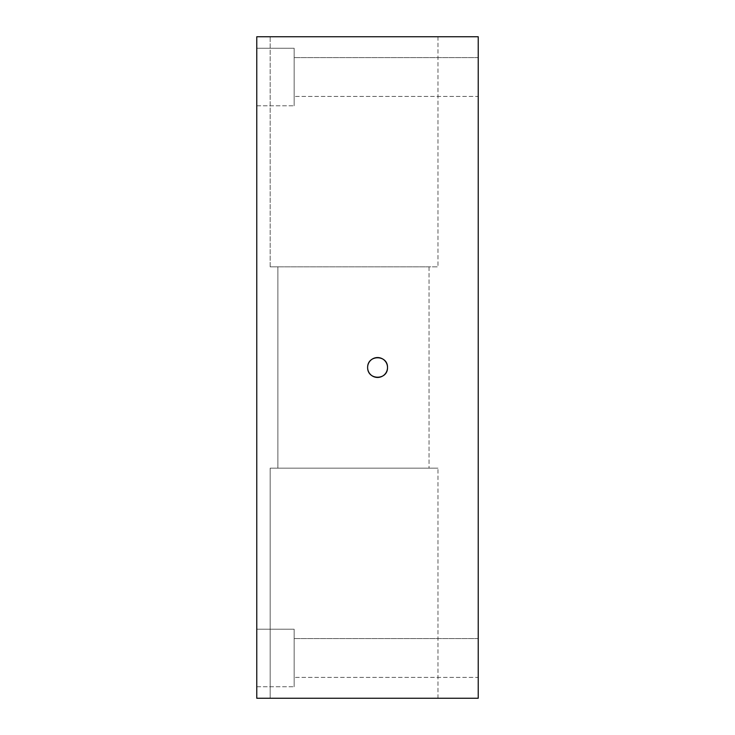 <?xml version="1.0" encoding="UTF-8"?>
<svg xmlns="http://www.w3.org/2000/svg" width="735" height="735" viewBox="0 0 735 735"><rect width="100%" height="100%" fill="white"/><g stroke="black" fill="none" stroke-linecap="round" stroke-linejoin="round"><path stroke-width="0.55" stroke-dasharray="3.67 2.76" d="M256.772 629.224L256.772 686.747L256.772 629.224L294.156 629.224L294.156 686.747L294.156 629.224L294.156 686.747L294.156 629.224L256.772 629.224L256.772 686.747L256.772 629.224M256.772 698.25L256.772 36.75L256.772 698.25L256.772 36.75L437.968 36.75L256.772 36.75L256.772 698.25L437.968 698.25L256.772 698.25L437.968 698.25L256.772 698.25L256.772 36.75L478.228 36.75L478.228 698.25L256.772 698.25M256.772 48.253L256.772 105.776L256.772 48.253L294.156 48.253L294.156 105.776L294.156 48.253L294.156 105.776L294.156 48.253L256.772 48.253L256.772 105.776L256.772 48.253M270.158 468.167L437.968 468.167L270.158 468.167L270.158 698.25L270.158 468.167L277.885 468.167L277.885 266.833L270.158 266.833L429.047 266.833L270.158 266.833L270.158 36.75L437.968 36.75L270.158 36.75L270.158 266.833L437.968 266.833L270.158 266.833L437.968 266.833L270.158 266.833L277.885 266.833L277.885 468.167L277.885 266.833L277.885 468.167L429.047 468.167L270.158 468.167L270.158 698.25L270.158 468.167L437.968 468.167L270.158 468.167M294.156 657.981L294.156 677.394L294.156 657.981M478.228 677.394L478.228 638.568L478.228 677.394L478.228 638.568L478.228 677.394L294.156 677.394L478.228 677.394M367.619 367.5C367.555 380.592 387.887 380.289 387.51 367.528C387.915 354.72 367.564 354.371 367.619 367.5A9.95 9.95 0 0 0 377.569 377.45A9.95 9.95 0 0 0 387.51 367.5A9.95 9.95 0 0 0 377.569 357.55A9.95 9.95 0 0 0 367.619 367.5M294.156 77.019L294.156 96.432L294.156 77.019M478.228 96.432L478.228 57.606L478.228 96.432L478.228 57.606L478.228 96.432L294.156 96.432L478.228 96.432M270.158 266.833L270.158 36.75L270.158 266.833M437.968 698.25L437.968 468.167L437.968 698.25M478.228 638.568L294.156 638.568L478.228 638.568M437.968 36.75L437.968 266.833L437.968 36.75M256.772 686.747L294.156 686.747L256.772 686.747M256.772 105.776L294.156 105.776L256.772 105.776M429.047 266.833L429.047 468.167L429.047 266.833M478.228 57.606L294.156 57.606L478.228 57.606"/><path stroke-width="1.1" d="M377.569 377.45A9.95 9.95 0 0 0 387.51 367.5A9.95 9.95 0 0 0 377.569 357.55A9.95 9.95 0 0 0 367.619 367.5A9.95 9.95 0 0 0 377.569 377.45M367.619 367.5C367.555 380.592 387.887 380.289 387.51 367.528C387.915 354.72 367.564 354.371 367.619 367.5M478.228 698.25L256.772 698.25L256.772 36.75L478.228 36.75L478.228 698.25"/></g></svg>
